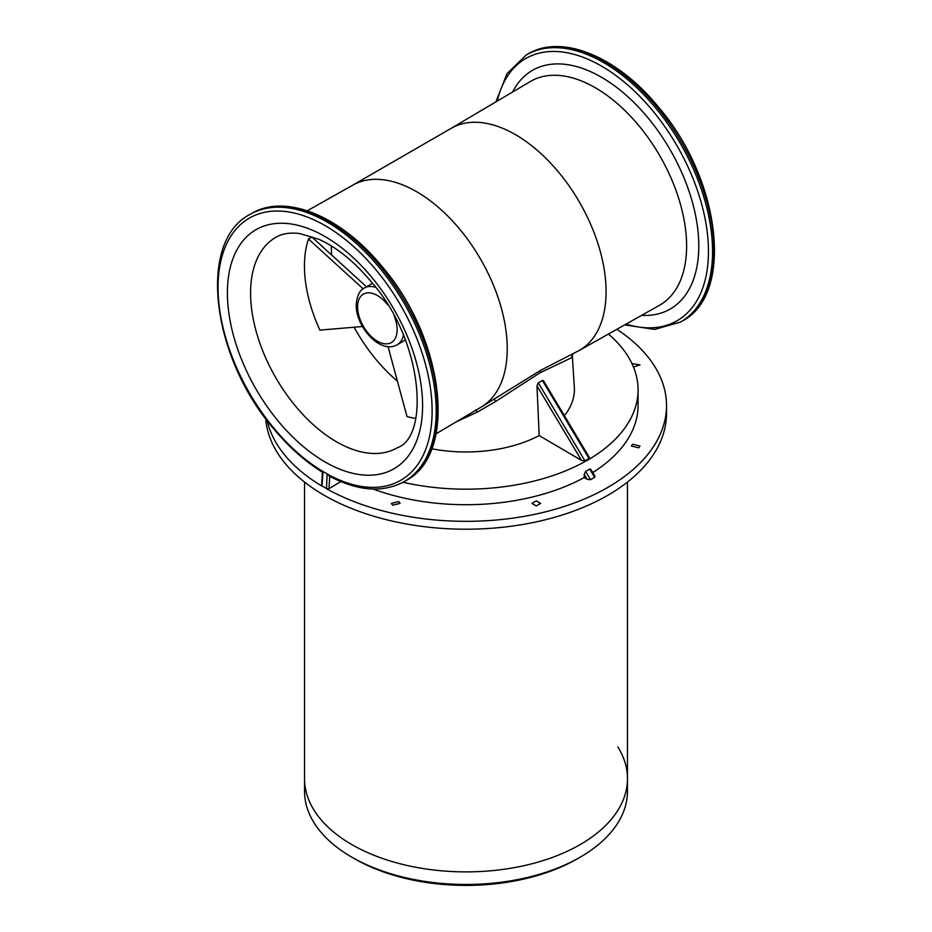 <?xml version="1.0" encoding="UTF-8"?>
<svg xmlns="http://www.w3.org/2000/svg" width="932" height="932" viewBox="0 0 932 932"><rect width="100%" height="100%" fill="white"/><g stroke="black" fill="none" stroke-linecap="round" stroke-linejoin="round"><path stroke-width="1.4" d="M450.925 128.5A128.208 74.024 60 0 1 451.309 128.267A128.208 74.024 60 0 1 558.885 172.525A128.208 74.024 60 0 1 579.529 350.327L540.677 370.295L480.889 407.284M616.856 329.311A200.508 115.766 180 0 1 666.508 405.571L666.508 413.447A200.508 115.766 180 0 1 522.456 524.53A200.508 115.766 180 0 1 327.668 497.245A200.508 115.766 180 0 1 320.853 493.308A200.508 115.766 180 0 1 265.69 418.608M456.342 421.8L477.615 411.956L495.684 401.447L539.966 372.812L571.316 357.865L572.33 355.826L574.333 387.06A108.403 62.584 180 0 1 564.384 415.672M392.652 505.202L400.061 503.397L398.791 501.602L391.382 503.42L392.652 505.202M536.273 505.936L540.618 503.42L536.273 500.868L531.939 503.397L536.273 505.936M638.735 447.826L640.004 446.055L632.595 444.226L631.325 445.997L638.735 447.826M633.48 367.022L640.004 364.913L631.954 363.562M340.856 481.623L328.996 488.601L326.503 488.729A200.508 115.766 180 0 0 327.668 489.37A200.508 115.766 180 0 0 522.456 516.654A200.508 115.766 180 0 0 666.508 405.571M329.73 476.124L327.132 473.922L326.503 488.729M327.19 473.98A151.368 87.398 -120 0 0 429.046 438.611A151.368 87.398 -120 0 0 376.4 270.35A151.368 87.398 60 0 0 231.148 235.703A151.368 87.398 60 0 0 273.763 428.033A151.368 87.398 60 0 0 322.973 471.545L322.915 472.186L323.043 471.557L327.132 473.922M536.972 385.848L539.174 435.559L581.58 460.466L584.947 460.851L538.288 382.807L536.972 385.848L581.58 460.466M584.947 460.851L589.036 458.497L589.304 457.356L543.484 380.722L542.377 380.442L538.288 382.807M539.174 435.559A108.403 62.584 180 0 1 496.523 449.434A108.403 62.584 180 0 1 431.714 448.758M608.41 334.064A172.07 99.351 180 0 1 638.071 389.832A172.07 99.351 180 0 1 514.441 485.164A172.07 99.351 180 0 1 402.997 482.275M590.795 469.297L594.919 476.194L594.651 477.335L590.55 479.689L587.195 479.304L584.213 477.557L584.213 474.33L585.611 471.429L589.7 469.064L591.039 470.392M584.213 477.557C564.128 488.45 540.863 496.162 514.441 500.694A172.07 99.351 180 0 1 373.219 489.044M638.071 389.832L638.071 405.373A172.07 99.351 180 0 1 592.74 472.559M323.043 471.557L321.971 486.108A200.508 115.766 180 0 1 320.853 485.444A200.508 115.766 180 0 1 267.181 420.6M322.192 486.003L326.282 488.356M366.509 286.776L311.894 237.043L308.492 239.011A115.684 66.789 -120 0 0 319.874 330.114L362.455 326.526M363.154 288.804L308.492 239.011M388.05 346.646L407.004 416.569A115.684 66.789 -120 0 0 415.765 418.363M375.561 287.289A32.771 18.92 -120 0 0 364.4 287.988C359.682 290.062 356.956 295.724 356.21 304.962C355.698 326.713 380.256 354.649 397.183 344.758L402.636 341.613A32.771 18.92 -120 0 0 405.21 339.563M627.469 482.077L627.469 778.663A161.469 93.223 180 0 1 527.792 864.791A161.469 93.223 180 0 1 351.818 844.578A161.469 93.223 180 0 1 304.531 778.663A161.469 93.223 180 0 0 351.818 844.578A161.469 93.223 180 0 0 527.792 864.791A161.469 93.223 180 0 0 627.469 778.663A161.469 93.223 180 0 0 617.834 746.928M304.531 482.077L304.531 791.256A161.469 93.223 0 0 0 351.818 857.172L351.818 857.172A161.469 93.223 0 0 0 507.789 881.299A161.469 93.223 0 0 0 580.182 857.172A161.469 93.223 0 0 0 627.469 791.256L627.469 778.663M354.544 858.745A157.613 90.998 0 0 0 354.556 858.745L351.818 857.172L354.544 858.745A157.613 90.998 0 0 0 506.798 882.301A157.613 90.998 0 0 0 577.456 858.745L580.182 857.172M480.691 407.401A128.208 74.024 -120 0 0 481.075 407.168A128.208 74.024 -120 0 0 460.047 229.587A128.208 74.024 -120 0 0 352.867 185.107L307.292 210.772M451.111 128.383L530.273 81.55A129.199 74.595 60 0 1 639.061 125.913A129.199 74.595 60 0 1 659.46 305.312L579.331 350.444M475.565 409.917L477.615 411.956M494.333 399.455L495.684 401.447M540.677 370.295L539.966 372.812M572.539 354.358L571.316 357.865M512.6 92A137.796 79.558 60 0 1 648.055 117.921A137.796 79.558 -120 0 1 698.72 250.091A137.796 79.558 -120 0 1 641.577 315.389M251.407 213.626A154.234 89.053 60 0 1 380.815 266.867A154.234 89.053 -120 0 1 405.641 480.772C458.393 453.907 444.249 338.537 382.062 266.529C341.205 216.271 285.611 192.912 251.407 213.626L250.009 214.43A154.234 89.053 60 0 1 379.417 267.67A154.234 89.053 60 0 1 404.243 481.588L405.641 480.772M497.257 101.075A151.368 87.398 60 0 1 652.75 110.803A151.368 87.398 60 0 1 707.505 267.391A151.368 87.398 60 0 1 626.048 324.138M495.94 101.856L506.985 73.64L526.359 54.883A154.234 89.053 60 0 1 655.767 108.124A154.234 89.053 -120 0 1 680.593 322.041L681.991 321.225A154.234 89.053 60 0 0 657.165 107.32A154.234 89.053 60 0 0 527.757 54.079C561.961 33.366 617.555 56.724 658.411 106.982C720.587 178.991 734.731 294.361 681.991 321.225M278.214 421.124A138.018 79.686 60 0 1 239.349 245.757A138.018 79.686 60 0 1 371.786 277.352A138.018 79.686 60 0 1 420.915 425.435A138.018 79.686 60 0 1 337.489 468.214A138.018 79.686 60 0 1 278.214 421.124M397.603 447.593A121.486 70.145 60 0 1 377.67 453.43A121.486 70.145 60 0 1 347.485 447.325A121.486 70.145 60 0 1 295.304 405.874A121.486 70.145 60 0 1 276.117 237.182C282.221 233.571 290.108 232.359 299.789 233.559L318.861 239.279C336.638 247.271 353.915 261.24 370.703 281.184C423.547 340.331 429.582 436.444 397.603 447.593M331.384 245.943A120.496 69.574 -120 0 0 331.641 255.019M354.125 327.225A120.496 69.574 -120 0 0 375.736 359.123A120.496 69.574 -120 0 0 397.405 381.153M329.718 476.334L328.996 488.601M589.036 458.497L542.377 380.442M587.195 479.304L584.213 474.33M590.55 479.689L585.611 471.429M594.651 477.335L589.7 469.064M387.572 304.659A27.96 16.135 -120 0 0 367.651 292.858A27.96 16.135 -120 0 0 357.62 306.931A27.96 16.135 -120 0 0 372.579 337.71A27.96 16.135 -120 0 0 394.818 339.166A27.96 16.135 -120 0 0 397.149 329.753A27.96 16.135 -120 0 0 394.213 316.088M397.183 344.758A32.771 18.92 -120 0 0 401.238 340.786A32.771 18.92 -120 0 0 403.428 335.217M352.669 185.212L451.309 128.267M481.075 407.168L436.06 433.799M572.889 353.962L572.33 355.826M322.437 472.163C305.067 461.468 288.792 446.976 273.589 428.673C211.413 356.676 197.269 241.295 250.009 214.43M624.708 324.895L654.66 329.427L680.593 322.041M526.359 54.883L527.757 54.079M404.243 481.588C382.877 493.121 357.783 491.234 328.949 475.914M322.39 472.081L321.61 485.421M372.462 283.34L364.4 287.988"/></g></svg>
